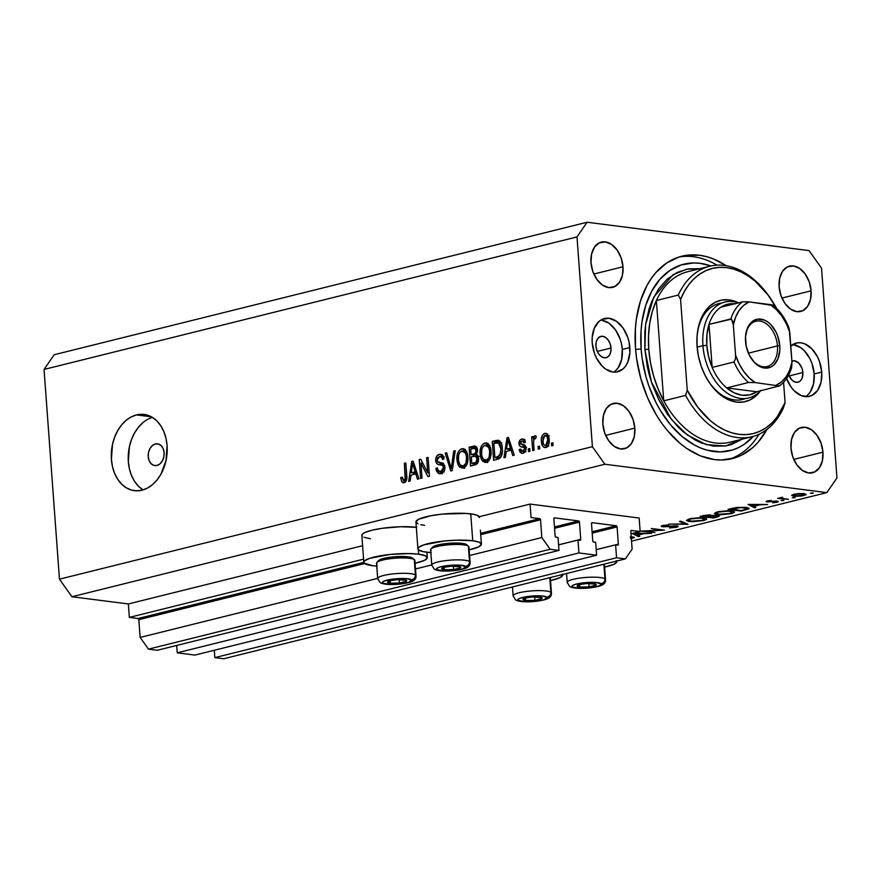 <?xml version="1.0" encoding="UTF-8"?>
<svg xmlns="http://www.w3.org/2000/svg" width="881" height="881" viewBox="0 0 881 881"><rect width="100%" height="100%" fill="white"/><g stroke="black" fill="none" stroke-linecap="round" stroke-linejoin="round"><path stroke-width="1.32" d="M639.166 518.028L640.157 531.474L631.005 533.743L640.157 531.474L631.148 530.45L640.157 531.474L639.166 518.028L530.054 504.086L479.253 516.718L530.054 504.086L639.166 518.028M630.829 531.342A1.101 0.727 -104 0 1 631.501 530.362L630.829 531.342L632.129 549.094L625.389 558.884L223.697 658.757L625.389 558.884L616.557 557.761L214.854 657.622L223.697 658.757L214.854 657.622L616.557 557.761L615.61 544.854L596.206 549.678L615.61 544.854L617.669 545.119L615.61 544.854L616.557 557.761L625.389 558.884L632.129 549.094L630.829 531.342M214.314 650.255L214.854 657.622L214.314 650.255M618.352 544.139A1.101 0.727 -104 0 1 617.669 545.119L618.352 544.139L617.085 526.926L592.197 533.115L617.085 526.926L618.352 544.139L596.206 549.645L618.352 544.139M616.248 525.759A1.101 0.727 -104 0 1 617.085 526.926L616.248 525.759L592.175 522.675L616.248 525.759L592.098 531.761L616.248 525.759M591.503 523.655A1.101 0.727 -104 0 1 592.175 522.675L591.503 523.655L592.759 540.868L591.503 523.655M593.596 542.035A1.101 0.727 -104 0 1 592.759 540.868L593.298 541.914L595.666 542.3L596.613 555.206L194.91 655.079L177.224 652.821L578.927 552.949L596.613 555.206L194.91 655.079L177.224 652.821L578.927 552.949L577.98 540.042L558.587 544.865L577.98 540.042L580.05 540.306L577.98 540.042L578.927 552.949L596.613 555.206L595.666 542.3L593.596 542.035M176.685 645.443L177.224 652.821L176.685 645.443M580.722 539.326A1.101 0.727 -104 0 1 580.05 540.306L580.722 539.326L579.456 522.114L554.567 528.303L579.456 522.114L580.722 539.326L558.576 544.832L580.722 539.326M578.63 520.946A1.101 0.727 -104 0 1 579.456 522.114L578.63 520.946L554.545 517.874L578.63 520.946L554.468 526.948L578.63 520.946M553.874 518.854A1.101 0.727 -104 0 1 554.545 517.874L553.874 518.854L555.14 536.055L553.874 518.854M555.977 537.234A1.101 0.727 -104 0 1 555.14 536.055L555.68 537.113L558.036 537.498L558.995 550.405L157.292 650.266L558.995 550.405L550.151 549.27L148.449 649.143L157.292 650.266L148.449 649.143L550.151 549.27L541.837 537.553L469.584 555.515L541.837 537.553L540.527 519.812L480.718 534.679L540.527 519.812L541.837 537.553L550.151 549.27L558.995 550.405L558.036 537.498L555.977 537.234M431.756 564.919L415.502 568.961L431.756 564.919M377.663 578.365L140.134 637.426L148.449 649.143L140.134 637.426L377.663 578.365M364.69 563.521L138.835 619.673L140.134 637.426L138.835 619.673A1.101 0.727 76 0 0 137.998 618.506L363.831 562.364L137.998 618.506L138.835 619.673L364.69 563.521M539.701 518.634A1.101 0.727 -104 0 1 540.527 519.812L539.701 518.634L531.045 517.532L530.054 504.086L531.045 517.532L539.701 518.634L480.619 533.324L539.701 518.634M363.589 559.16L129.342 617.394L137.998 618.506L129.342 617.394L363.589 559.16M362.609 545.713L128.362 603.959L129.342 617.394L128.362 603.959L362.609 545.713M418.64 554.204A31.837 5.947 -4.2 0 1 427.318 557.618A31.837 5.947 -4.2 0 1 415.083 563.267L424.554 560.327L427.307 557.86L425.237 555.713L418.64 554.204L418.31 549.656L418.64 554.204L408.531 553.576L390.239 554.435L369.668 558.323L364.613 560.812L363.831 562.023L364.271 563.168L372.498 565.679A31.837 5.947 -4.2 0 1 363.82 562.276A31.837 5.947 -4.2 0 1 383.62 555.261A31.837 5.947 -4.2 0 1 418.64 554.204M376.76 566.087A31.837 5.947 -4.2 0 1 372.498 565.679L377.2 566.109M431.294 552.662L422.781 551.572L418.354 549.711L417.924 548.577L418.706 547.365L423.761 544.876L444.332 540.989L456.721 540.174L472.734 540.758L470.751 513.876A31.837 5.947 175.8 0 0 435.743 514.922A31.837 5.947 175.8 0 0 415.931 521.937L417.913 548.83A31.837 5.947 -4.2 0 1 437.714 541.815A31.837 5.947 -4.2 0 1 472.734 540.758L479.319 542.267L481.4 544.414L478.647 546.881L469.166 549.821A31.837 5.947 -4.2 0 0 481.411 544.161L480.376 530.131M430.853 552.64A31.837 5.947 -4.2 0 1 426.591 552.233A31.837 5.947 -4.2 0 1 417.913 548.83M562.64 574.489A31.837 5.947 -4.2 0 1 562.761 574.919A31.837 5.947 -4.2 0 1 550.526 580.579L559.997 577.639L562.75 575.172L562.32 574.038M155.386 443.958L158.492 444.013L161.245 445.709L163.227 448.77L164.13 452.735L163.833 456.997L162.368 460.917L159.957 463.891L156.972 465.465A10.979 7.94 97.3 0 1 154.792 465.597A10.979 7.94 97.3 0 1 148.195 455.202A10.979 7.94 97.3 0 1 155.386 443.958A10.979 7.94 97.3 0 1 157.567 443.826A10.979 7.94 97.3 0 1 164.163 454.222A10.979 7.94 97.3 0 1 156.972 465.465L153.867 465.399L151.114 463.714L149.131 460.653L148.228 456.688L148.526 452.427L150.001 448.506L152.402 445.533L155.386 443.958M148.041 419.136L152.347 417.363A38.423 27.774 -82.7 0 0 128.626 451.193A38.423 27.774 -82.7 0 0 143.085 489.902M136.489 414.907L151.389 416.812L136.489 414.907L141.973 414.279L147.347 415.116L152.424 417.407L156.983 421.03L160.86 425.875L163.91 431.745L166.013 438.419L167.093 445.621L166.024 460.554L160.893 474.275L157.016 480.002L152.457 484.682L147.391 488.118L142.017 490.188A38.423 27.774 97.3 0 1 134.375 490.662A38.423 27.774 97.3 0 1 111.292 454.266A38.423 27.774 97.3 0 1 136.489 414.907A38.423 27.774 97.3 0 1 144.121 414.433A38.423 27.774 97.3 0 1 167.203 450.83A38.423 27.774 97.3 0 1 142.017 490.188L136.533 490.816L131.148 489.979L126.082 487.689L121.523 484.054L117.636 479.22L114.585 473.35L112.482 466.677L111.413 459.464L112.471 444.531L114.563 437.383L117.614 430.82L121.479 425.094L126.038 420.413L131.104 416.977L136.489 414.907M791.898 361.188A10.979 7.301 -104 0 1 792.713 360.913A10.979 7.301 -104 0 1 802.877 372.531L789.156 375.945L802.877 372.531L802.051 378.345L800.19 381.044L797.602 382.299L794.662 381.925L791.832 379.975L788.704 374.788M611.007 348.006L597.285 351.42L611.007 348.006L610.731 352.048L609.355 355.329L607.086 357.345L604.267 357.796L601.327 356.618L598.717 353.975L596.833 350.275L595.952 346.079A10.979 7.301 -104 0 1 600.831 336.388A10.979 7.301 -104 0 1 611.007 348.006A10.979 7.301 -104 0 1 606.128 357.697A10.979 7.301 -104 0 1 595.952 346.079L596.228 342.037L597.604 338.756L599.873 336.74L602.692 336.289L605.632 337.478L608.242 340.121L610.126 343.821L611.007 348.006M613.727 372.123A27.443 18.259 76 0 0 622.294 349.449L629.849 347.566A27.443 18.259 -104 0 1 617.658 371.804A27.443 18.259 -104 0 1 592.219 342.764L592.197 337.566L594.301 328.228L598.948 321.477L602.009 319.407L609.057 318.272L616.414 321.246L622.944 327.853L627.657 337.093L629.1 342.28L629.871 352.774L627.779 362.102L625.73 365.879L623.131 368.864L616.645 372.002L613.011 372.057L605.665 369.084L602.23 366.188L596.492 358.104L594.411 353.237L592.219 342.764A27.443 18.259 -104 0 1 604.41 318.537A27.443 18.259 -104 0 1 629.849 347.566L622.294 349.449A27.443 18.259 76 0 0 600.787 320.089M805.608 396.648A27.443 18.259 76 0 0 814.165 373.973L821.72 372.09L819.539 361.617L817.458 356.75L811.72 348.667L804.65 343.788L800.939 342.797L797.305 342.841L790.819 345.991A27.443 18.259 -104 0 1 796.292 343.05A27.443 18.259 -104 0 1 821.72 372.09L814.165 373.973A27.443 18.259 76 0 0 792.669 344.603M766.888 429.488A104.288 69.379 -104 0 1 732.133 458.638A104.288 69.379 -104 0 1 635.487 348.292A104.288 69.379 -104 0 1 681.817 256.217A104.288 69.379 -104 0 1 726.175 265.688L713.566 258.992L706.518 256.635L699.47 255.248L685.671 255.435L679.042 256.999L666.664 263.012L655.827 272.647L651.125 278.715L646.951 285.543L640.399 301.203L636.39 319.021L635.399 328.536L635.487 348.292L636.567 358.347L640.751 378.345L647.469 397.54L656.477 415.182L661.73 423.221L667.424 430.611L679.89 443.231L686.552 448.33L700.384 455.862L714.48 459.607L721.451 460.003L734.908 457.856L741.262 455.323L752.925 447.46L758.123 442.207L766.988 429.311M811.093 290.829L781.932 298.075L811.093 290.829L810.52 299.419L807.602 306.39L802.778 310.674L796.787 311.632L790.543 309.11L784.993 303.493L780.973 295.642L779.123 286.732A23.324 15.517 -104 0 1 789.475 266.139A23.324 15.517 -104 0 1 811.093 290.829A23.324 15.517 -104 0 1 800.741 311.422A23.324 15.517 -104 0 1 779.123 286.732L779.696 278.143L782.614 271.172L787.438 266.888L793.429 265.93L799.673 268.452L805.223 274.068L809.243 281.92L811.093 290.829M622.988 266.789L593.827 274.035L622.988 266.789L622.404 275.379L619.486 282.349L614.663 286.633L608.672 287.591L602.428 285.07L596.878 279.453L592.858 271.601L591.008 262.692A23.324 15.517 -104 0 1 601.36 242.099A23.324 15.517 -104 0 1 622.988 266.789A23.324 15.517 -104 0 1 612.625 287.382A23.324 15.517 -104 0 1 591.008 262.692L591.58 254.102L594.499 247.132L599.322 242.848L605.313 241.89L611.557 244.411L617.107 250.028L621.127 257.88L622.988 266.789M634.827 428.122L605.665 435.368L634.827 428.122L634.254 436.712L631.336 443.683L626.512 447.966L620.521 448.925L614.277 446.403L608.716 440.786L604.707 432.934L602.846 424.025A23.324 15.517 -104 0 1 613.209 403.432A23.324 15.517 -104 0 1 634.827 428.122A23.324 15.517 -104 0 1 624.464 448.715A23.324 15.517 -104 0 1 602.846 424.025L603.43 415.436L606.348 408.465L611.172 404.181L617.163 403.223L623.407 405.745L628.957 411.361L632.965 419.213L634.827 428.122M500.915 449.376L500.882 448.748L502.357 448.947L500.882 448.748L500.661 453.495L502.104 453.671L500.661 453.495L497.391 457.096L500.584 457.503L498.36 459.067L493.624 460.267L492.248 441.447L498.877 440.412L500.782 442.273L501.994 445.808L502.346 451.843L501.069 456.776L500.562 457.536L494.913 457.713L493.856 443.286L501.113 442.934L498.294 442.57L500.882 448.748L500.232 445.059L498.921 442.934L493.856 443.286L494.913 457.713L498.668 458.197L494.913 457.713L499.89 455.521L500.915 449.343M822.942 452.162L793.781 459.408L822.942 452.162L822.369 460.752L819.451 467.723L814.628 472.007L808.637 472.965L802.382 470.443L796.831 464.827L792.823 456.975L790.962 448.066A23.324 15.517 -104 0 1 801.325 427.472A23.324 15.517 -104 0 1 822.942 452.162A23.324 15.517 -104 0 1 812.579 472.756A23.324 15.517 -104 0 1 790.962 448.066L791.545 439.476L794.464 432.505L799.287 428.221L805.278 427.263L811.522 429.785L817.072 435.401L821.081 443.253L822.942 452.162M587.098 222.243L809.077 250.611L587.098 222.243L577 236.934L44.05 369.436L59.456 579.169L592.395 446.667L577 236.934L592.395 446.667L604.873 464.243L71.923 596.745L128.362 603.959L71.923 596.745L604.873 464.243L826.852 492.611L604.873 464.243L592.395 446.667L59.456 579.169L71.923 596.745L59.456 579.169L44.05 369.436L577 236.934L587.098 222.243L54.148 354.746L587.098 222.243M631.545 541.165L826.852 492.611L836.95 477.92L821.544 268.187L836.95 477.92L826.852 492.611L631.545 541.165M644.672 531.177L655.012 532.498L640.586 531.133L660.409 530.098L651.301 528.468L664.461 530.153L644.672 531.177L664.461 530.153L651.301 528.468L660.409 530.098L640.586 531.133L655.012 532.498L644.672 531.177M676.949 525.836L678.282 526.464L676.894 527.179L669.417 527.961L675.176 527.102L676.156 526.232L663.338 526.805L661.246 526.364L662.776 525.483L668.712 524.845L663.349 525.891L664.175 526.453L676.949 525.836L663.613 526.409L663.988 525.693L668.712 524.845L662.776 525.483C660.838 526.012 660.717 526.431 662.424 526.728L675.672 526.144L675.176 527.102L669.417 527.961L676.531 527.279L676.476 526.541L676.531 527.279L678.293 526.375L676.949 525.836M688.028 524.294L668.789 524.118L685.143 523.953L679.405 521.475L680.749 521.145L688.028 524.294L680.749 521.145L679.405 521.475L685.143 523.953L668.789 524.118L688.028 524.294M703.556 520.561L692.543 521.706L688.127 521.299L686.497 520.363L691.156 518.469L700.703 517.643L706.584 518.656L706.287 519.559L703.556 520.561L706.716 518.931L703.919 517.863L689.603 518.821L686.497 520.407L689.349 521.508L689.305 520.957L689.349 521.508L703.556 520.561L703.512 519.999L703.556 520.561M731.395 513.634L720.383 514.79L715.967 514.383L714.337 513.436L718.995 511.553L728.543 510.727L734.424 511.729L734.126 512.632L731.395 513.634L734.556 512.004L731.759 510.936L717.442 511.894L714.337 513.48L717.189 514.581L717.145 514.03L717.189 514.581L731.395 513.634L731.351 513.072L731.395 513.634M754.411 507.786L748.024 504.417L767.615 504.505L759.984 504.813L753.673 506.377L755.777 507.445L754.411 507.786L755.777 507.445L753.673 506.377L759.984 504.813L767.615 504.505L748.024 504.417L754.411 507.786L754.334 506.718L754.411 507.786M813.031 493.272L810.333 493.239L813.097 492.853M418.023 523.843L415.942 521.695L418.695 519.228L430.787 515.748L442.361 514.108L466.049 513.436L474.573 514.526L477.348 515.374L479.429 517.521M424.62 525.34L420.81 524.691M370.527 538.787L363.93 537.289M362.289 536.276L361.86 535.141L362.642 533.919L364.613 532.675L371.771 530.263L382.266 528.281L400.657 526.739L416.669 527.323M793.704 496.212L791.81 495.144L796.479 493.789L803.747 493.547L806.071 494.704L801.567 496.003L794.783 496.311L803.935 495.54L806.236 494.384L799.419 493.503L793.968 494.263L791.689 495.43L793.704 496.212L793.66 495.585L793.704 496.212M795.003 497.754L792.305 497.721L795.069 497.325M788.495 499.307L777.626 498.393L782.603 497.214L781.491 497.974L781.943 498.349L788.495 499.307L782.185 498.426L782.603 497.214L777.626 498.393L788.495 499.307M783.76 500.551L781.062 500.518L783.826 500.122M767.131 501.884L766.107 501.597L766.701 501.058L771.15 500.452L768.111 501.531L776.249 501.08L778.209 501.476L777.483 502.093L772.736 502.809L776.095 501.487L767.131 501.884L775.941 501.465L772.736 502.809L776.943 502.247C778.628 501.774 778.694 501.41 777.141 501.157L768.331 501.575L771.15 500.452L767.186 500.926L767.131 501.884L767.186 500.926M746.207 507.412L748.927 508.161L748.806 508.888L741.207 511.068L728.036 509.383L737.1 507.467L745.7 507.346L735.745 507.654L728.036 509.383L741.207 511.068L749.103 508.436L746.207 507.412M711.793 515.704L710.604 514.956L700.197 516.31L713.368 517.995L717.134 517.059L717.09 516.453L717.134 517.059L713.368 517.995L700.197 516.31L709.767 514.878L711.793 515.704L718.544 515.594L719.27 516.167L717.134 517.059L719.292 516.035L717.839 515.473L711.969 515.451M638.406 536.628L632.162 533.457L638.406 536.628L639.771 536.287L638.406 536.628L638.329 535.56L638.406 536.628M632.954 533.258L651.621 533.346L643.978 533.655L637.668 535.219L639.771 536.287L637.668 535.219L643.978 533.655L651.621 533.346L632.954 533.258M631.203 538.016L632.492 537.52L630.972 537.091M631.347 538.412L632.999 538.093L632.91 536.881L632.999 538.093L634.463 537.399L631.214 536.65L634.463 537.421L630.73 538.5M420.931 463.087L422.032 478.075L420.589 478.427L419.213 459.607L420.744 459.221L427.726 472.767L426.624 457.768L428.067 457.404L429.443 476.225L427.902 476.61L420.931 463.087L427.902 476.61L429.443 476.225L428.067 457.404L426.624 457.768L427.726 472.767L420.744 459.221L419.213 459.607L420.589 478.427L422.032 478.075L420.931 463.087L422.858 463.329L420.931 463.087M440.004 462.701L442.141 462.977L437.703 462.007L437.108 460.201L439.531 456.545C441.26 456.215 442.273 457.206 442.581 459.519L444.013 458.913L440.753 454.255L439.322 454.354L442.009 454.706L439.322 454.354C436.844 455.103 435.621 457.151 435.655 460.521L437.163 460.708L435.655 460.521C436.117 463.406 437.494 464.827 439.795 464.761C441.689 464.474 442.934 465.377 443.528 467.448L444.993 467.635L443.528 467.448L440.952 471.379L443.782 471.742L440.952 471.379C438.903 471.709 437.681 470.52 437.295 467.8L435.864 468.406L437.439 468.615L435.864 468.406L439.454 473.725L440.996 473.604C443.65 472.844 444.971 470.652 444.971 467.04L443.991 471.412L441.822 473.328L438.43 473.405L436.359 470.806L435.864 468.406L437.295 467.8L438.242 470.487L440.302 471.467L442.592 470.454L443.539 468.163L442.669 465.487L437.659 464.232L436.062 462.393L435.688 458.913L437.119 455.653L440.159 454.233L442.989 455.686L444.013 458.913L442.581 459.519L441.612 457.008L439.806 456.49L437.736 457.702L437.108 460.201L438.231 462.36L443.451 463.582L444.971 467.04L442.493 463.076L439.487 462.657L443.253 463.131M455.235 450.654L452.239 470.564L450.742 470.939L445.202 453.142L446.689 452.779L451.248 468.571L453.737 451.028L455.235 450.654L453.737 451.028L451.248 468.571L446.689 452.779L445.202 453.142L450.742 470.939L452.239 470.564L455.235 450.654M463.769 467.899L462.624 466.644L458.858 466.159L462.877 468.152L459.75 467.194L458.109 464.849L457.063 460.906L457.228 454.783L458.428 451.546L460.51 449.299L463.659 448.792L466.247 450.885L467.657 454.574L468.02 459.794L467.227 463.78L465.443 466.776L463.186 468.086L467.062 464.199L467.987 457.085L463.131 448.682L461.776 448.781C457.999 450.742 456.402 454.497 456.975 460.058L458.858 466.159L462.624 466.644L462.217 465.994M486.907 462.151L485.761 460.884L482.006 460.4L484.913 462.437L486.323 462.338L482.887 461.446L481.257 459.089L480.2 455.147L480.365 449.024L481.566 445.797L483.658 443.55L486.797 443.033L489.384 445.136L490.794 448.814L491.158 454.034L490.21 458.439L488.581 461.027L486.323 462.338L490.21 458.439L491.124 451.325L486.268 442.934L484.913 443.022C481.136 444.982 479.539 448.748 480.123 454.299L482.006 460.4L485.761 460.884L485.354 460.234M506.234 451.413L505.441 457.338L503.932 457.713L506.993 437.78L508.403 437.428L514.24 455.147L512.731 455.521L511.101 450.202L506.234 451.413L511.101 450.202L512.731 455.521L514.24 455.147L508.403 437.428L506.993 437.78L503.932 457.713L505.441 457.338L506.234 451.413M552.905 442.791L553.103 445.489L551.66 445.841L551.462 443.154L552.905 442.791L551.462 443.154L551.66 445.841L553.103 445.489L552.905 442.791M549.16 439.355L548.213 445.544L546.264 447.405L543.995 447.372L542.564 445.984L541.518 442.658L541.463 438.077L542.366 435.346L544.304 433.518L546.539 433.54L548.456 435.864L549.16 439.355C548.984 435.39 547.519 433.397 544.755 433.375C542.057 434.774 540.945 437.45 541.397 441.425C541.54 445.467 543.004 447.504 545.802 447.548C548.522 446.116 549.645 443.385 549.16 439.355M539.524 446.127L539.723 448.814L538.28 449.167L538.082 446.48L539.524 446.127L538.082 446.48L538.28 449.167L539.723 448.814L539.524 446.127M533.6 443.11L534.117 450.202L532.675 450.565L531.672 436.877L533.115 436.513L533.28 438.705L534.481 435.985L536.221 436.238L535.824 438.331L533.82 439.487L533.6 443.11L533.655 440.247L534.833 438.331L535.824 438.331L536.221 436.238L534.811 435.842L533.28 438.705L533.115 436.513L531.672 436.877L532.675 450.565L534.117 450.202L533.6 443.11M529.767 448.55L529.966 451.237L528.512 451.601L528.325 448.914L529.767 448.55L528.325 448.914L528.512 451.601L529.966 451.237L529.767 448.55M522.037 441.007L524.008 442.769L525.428 442.163L522.995 438.98L521.849 439.068L524.019 439.344L521.849 439.068C519.9 439.586 518.92 441.161 518.92 443.771L520.682 443.991L518.92 443.771C519.46 446.149 520.748 447.251 522.774 447.085L525.99 447.493L522.774 447.085L526.023 447.735L524.195 447.504L524.624 448.66L526.056 448.847L524.624 448.66L522.896 451.248L525.263 451.557L522.896 451.248L520.605 449.09L519.173 449.684L520.792 449.894L519.173 449.684L521.772 453.319L522.951 453.23C525.065 452.603 526.089 450.841 526.045 447.966L525.704 450.665L524.239 452.647L521.629 453.297L520.065 452.184L519.173 449.684L520.605 449.09L521.365 450.907L522.499 451.314L523.887 450.742L524.624 449.134L524.118 447.438L520.286 446.436L519.338 445.379L519.03 442.108L520.66 439.575L523.072 438.991L524.669 439.971L525.428 442.163L524.008 442.769L523.347 441.249L522.037 441.007L520.869 441.634L520.396 443.462L524.933 445.202L526.045 447.966C525.693 445.533 524.536 444.387 522.565 444.542L520.891 444.156L520.352 443.132L522.037 441.007L525.241 441.282M478.581 458.384L477.161 463.681L470.487 466.027L469.099 447.207L474.892 445.984L477.172 448.044L477.579 451.094L476.324 454.244L477.943 455.763L478.581 458.384L476.324 454.244L477.59 449.916L474.947 445.995L469.099 447.207L470.487 466.027L474.771 464.959C477.458 464.265 478.724 462.073 478.581 458.384M410.964 475.101L410.161 481.026L408.663 481.4L411.724 461.468L413.134 461.115L418.96 478.835L417.462 479.209L415.832 473.89L410.964 475.101L415.832 473.89L417.462 479.209L418.96 478.835L413.134 461.115L411.724 461.468L408.663 481.4L410.161 481.026L410.964 475.101M403.994 480.563L406.273 480.861L403.994 480.563L402.077 477.062L400.657 477.667L402.177 477.854L400.657 477.667L401.813 481.995L404.082 482.777L401.813 481.995L400.657 477.667L402.077 477.062L403.3 480.519L405.161 479.418L404.379 463.296L405.833 462.932L406.769 478.768L406.163 481.081L404.082 482.777C406.416 481.555 407.308 479.198 406.769 475.707L405.833 462.932L404.379 463.296L405.326 478.79L403.586 480.597L406.24 480.927M821.544 268.187L809.077 250.611L821.544 268.187M809.463 396.34L809.54 396.318A27.443 18.259 -104 0 0 821.72 372.09L821.048 382.2L817.612 390.404L811.941 395.448L808.516 396.527L801.181 395.591L794.1 390.712L791.006 387.001L786.293 377.751M54.148 354.746L44.05 369.436L54.148 354.746M809.54 396.318A27.443 18.259 -104 0 1 786.579 378.566M807.448 395.261L810.057 392.276L813.493 384.072L814.165 373.973L811.985 363.501L809.903 358.622L804.166 350.55L800.73 347.643L793.385 344.68M791.744 361.265L794.563 360.814L798.88 363.159L802.007 368.335L802.877 372.531A10.979 7.301 -104 0 1 798.01 382.222A10.979 7.301 -104 0 1 788.748 374.899M615.577 370.736L618.176 367.762L621.612 359.558L622.294 349.449L621.546 344.152L620.103 338.976L615.39 329.736L608.848 323.118L601.503 320.155M142.975 422.583L138.416 427.252L134.54 432.989L131.5 439.553L129.397 446.7L128.34 461.633L129.419 468.846L131.522 475.509L134.573 481.378L138.449 486.224L143.008 489.858M552.949 443.341L551.462 443.154L552.949 443.341M544.799 447.625L545.802 447.548M546.815 447.108L545.956 445.731M542.883 441.623L541.397 441.425L542.883 441.623M546.385 435.423L547.508 434.289M546.683 433.617L544.755 433.375L546.683 433.617M545.757 433.298L544.755 433.375M545.846 445.456L546.98 447.284M547.619 434.223L546.132 435.82M544.865 435.335L543.048 437.648L543.291 443.661L544.469 445.379L548.015 445.885L545.691 445.588L547.508 443.264L547.718 439.85L549.193 440.037L547.718 439.85L547.002 436.635L544.865 435.335C546.738 435.544 547.685 437.042 547.718 439.85L545.691 445.588C543.819 445.379 542.872 443.87 542.839 441.062L544.865 435.335L549.204 435.776M545.691 445.588L548.874 446.105M539.568 446.667L538.082 446.48L539.568 446.667M533.159 437.064L531.672 436.877L533.159 437.064M534.161 438.815L533.28 438.705L534.161 438.815M535.791 435.974L534.811 435.842L535.791 435.974M536.221 436.238L534.811 435.842M534.833 438.331L535.824 438.331M529.811 449.101L528.325 448.914L529.811 449.101M523.953 452.834L523.259 451.446M522.896 451.248L525.946 451.788M525.274 447.339L526.541 447.57C524.503 447.735 523.215 446.634 522.686 444.255L523.523 446.48L525.439 447.372M523.435 441.051L524.635 439.927M523.127 451.017L523.81 452.625M524.999 439.751L523.402 441.095M523.094 445.863L523.523 446.48M508.833 450.764L509.042 449.409L508.833 450.764M508.59 437.989L506.993 437.78L508.59 437.989M512.676 450.4L511.101 450.202L512.676 450.4M512.246 449.09L506.553 449.09L507.841 439.564L509.163 439.74L507.841 439.564L508.921 443.242L510.374 443.429L508.921 443.242L510.462 448.121L511.982 448.319L506.553 449.09L512.246 449.09M498.404 440.269L496.168 440.478L499.714 440.929L496.168 440.478L492.248 441.447L496.003 441.932L496.069 442.736L496.003 441.932L492.248 441.447L493.624 460.267L497.732 459.254C501.454 457.536 502.985 453.935 502.324 448.418C502.258 444.354 500.959 441.645 498.404 440.269L498.217 440.247M497.291 459.364L497.181 457.999L497.291 459.364M496.003 441.932L499.78 440.996L496.003 441.932M500.353 457.779L498.668 458.197L500.353 457.779M501.752 442.978L498.294 442.57M481.61 454.497L480.123 454.299L481.61 454.497M486.103 445.158L488.085 443.694M487.589 443.363L484.913 443.022L487.589 443.363M485.013 459.574L487.7 462.635M488.349 443.595L485.618 445.808M485.09 445.224L482.854 446.843L481.731 449.64L481.698 455.224L482.843 458.572L484.759 460.124L489.032 460.51L486.147 460.135L487.942 459.023L489.175 456.865L489.682 451.634L491.158 451.821L489.682 451.634L488.757 447.526L490.53 447.757L488.757 447.526L487.215 445.588L485.09 445.224L488.757 447.526L489.682 451.634C490.144 455.796 488.966 458.638 486.147 460.135C483.295 460.102 481.775 458.043 481.566 453.968C481.026 449.684 482.193 446.766 485.09 445.224L489.825 445.632M486.147 460.135L488.889 460.686M474.143 465.113L474.044 463.758L474.143 465.113M473.504 456.314L473.405 454.959L473.504 456.314M472.921 448.495L472.866 447.68L469.099 447.207L472.866 447.68L476.412 446.799L472.866 447.68L472.921 448.495M476.059 446.469L473.416 446.127L476.059 446.469M477.326 463.505L471.776 463.461L471.291 456.865L475.399 456.05L477.128 458.759L478.603 458.946L477.128 458.759L476.026 462.162L477.976 462.415L474.639 462.756L477.601 463.131L471.776 463.461L477.326 463.505M477.039 454.607L471.126 454.662L470.707 449.046L474.738 448.242L476.158 450.576L477.601 450.764L476.158 450.576L475.09 453.495L476.72 453.704L473.681 454.034L476.753 454.42L471.126 454.662L477.039 454.607M473.075 448.451L470.707 449.046L471.126 454.662L474.914 453.605L475.993 452.272L475.564 448.726L473.075 448.451M458.472 460.245L456.975 460.058L458.472 460.245M462.966 450.918L464.948 449.442M464.441 449.123L461.776 448.781L464.441 449.123M461.875 465.322L464.551 468.395M465.212 449.354L462.481 451.568M461.941 450.973L459.717 452.592L458.583 455.389L458.483 460.356L459.695 464.32L461.611 465.884L465.895 466.258L463.01 465.895L464.805 464.772L466.038 462.624L466.534 457.382L468.02 457.569L466.534 457.382L465.62 453.286L467.393 453.506L465.62 453.286L464.078 451.347L461.941 450.973L465.62 453.286L466.534 457.382C467.007 461.556 465.829 464.386 463.01 465.895C460.157 465.851 458.627 463.802 458.428 459.728C457.889 455.433 459.056 452.515 461.941 450.973L466.688 451.391M463.01 465.895L465.752 466.445M446.854 453.363L445.202 453.142L446.854 453.363M452.515 468.725L451.248 468.571L452.515 468.725M452.988 465.62L451.645 465.443L452.988 465.62M455.158 451.204L453.737 451.028L455.158 451.204M441.524 473.449L440.192 471.489M440.952 471.379L443.65 471.93M439.795 464.761L444.729 465.399M444.663 465.388L443.936 465.289M439.553 461.974L440.786 464.276L443.187 465.19L439.762 462.69M440.599 456.479L442.449 455.048M439.531 456.545L444.277 456.953M440.126 471.291L442.141 473.868M442.691 454.959L440.302 456.92M441.557 455.521L440.885 456.138M439.828 462.877L440.313 463.747M444.068 471.952L442.802 471.643M421.063 459.849L419.213 459.607L421.063 459.849M429.212 472.954L427.726 472.767L429.212 472.954M428.111 457.955L426.624 457.768L428.111 457.955M413.563 474.452L413.773 473.097L413.563 474.452M413.31 461.677L411.724 461.468L413.31 461.677M417.396 474.088L415.832 473.89L417.396 474.088M416.966 472.778L411.284 472.778L412.572 463.252L413.894 463.417L412.572 463.252L413.652 466.93L415.105 467.106L413.652 466.93L415.193 471.809L416.713 472.007L411.284 472.778L416.966 472.778M401.813 481.995L404.996 482.403L401.813 481.995M405.359 482.127L404.82 480.751M406.747 478.967L405.326 478.79L406.747 478.967M406.813 476.412L405.337 476.214L406.813 476.412M405.866 463.483L404.379 463.296L405.866 463.483M403.146 482.854L404.082 482.777M404.742 480.464L405.436 482.259M507.841 439.564L506.553 449.09L510.462 448.121L507.841 439.564M473.956 456.204L471.291 456.865L471.776 463.461L475.696 462.382L476.973 460.675L476.522 456.776L473.956 456.204M412.572 463.252L411.284 472.778L415.193 471.809L412.572 463.252M616.403 560.591L616.843 561.726L614.09 564.192L604.608 567.133A31.837 5.947 -4.2 0 0 616.854 561.472L616.821 561.021M479.253 516.718A31.837 5.947 175.8 0 0 470.751 513.876L472.734 540.758A31.837 5.947 -4.2 0 1 481.411 544.161M416.328 527.279A31.837 5.947 175.8 0 0 381.429 528.402A31.837 5.947 175.8 0 0 361.849 535.384L363.82 562.276M795.147 494.417L802.965 493.481L804.518 494.505L802.745 495.386L794.97 495.904L793.44 495.32L795.114 494.01L793.506 495.463L796.721 496.014L804.518 494.538L800.73 493.789L795.147 494.417M782.185 498.426L782.13 497.655M778.264 501.586L777.141 501.157M776.855 501.124L776.943 502.247L776.855 501.124M775.941 501.465L775.698 502.115M750.491 504.769L757.979 504.802L753.002 506.035L750.469 504.428L753.002 506.035L757.979 504.802L750.491 504.769M747.099 507.544L747.165 508.502L740.921 507.544L730.635 509.251L741.108 510.584L730.602 508.744L736.23 507.577L744.963 507.72C747.275 508.018 747.738 508.491 746.35 509.152L741.108 510.584L746.35 509.152M718.852 512.048L730.481 510.804L732.75 512.103L729.997 513.48L718.433 514.273L716.198 513.425L718.819 511.586L716.297 513.623L721.043 514.438L729.391 513.623L732.662 511.905L727.882 511.079L718.852 512.048M709.37 515.264L702.796 516.167L707.014 516.707L709.998 515.837L709.37 515.264C710.67 515.605 710.163 516.013 707.861 516.497L702.763 515.671L709.348 514.856L710.207 515.594L710.152 514.9M716.583 515.781L708.368 516.883L713.269 517.51L717.233 516.376L716.583 515.781C717.927 516.134 717.409 516.563 715.042 517.07L713.269 517.51L708.335 516.376L716.561 515.374L717.442 516.134L717.387 515.429M691.012 518.975L702.642 517.731L704.91 519.019L702.157 520.396L690.594 521.2L688.358 520.341L690.979 518.513L688.446 520.539L693.204 521.354L701.551 520.539L704.811 518.821L700.043 518.006L691.012 518.975M685.077 523.017L685.143 523.953L685.077 523.017M675.672 526.144L675.176 527.102M662.336 525.605L662.424 526.728L662.336 525.605M661.202 526.254L662.424 526.728M663.613 526.409L663.988 525.693M634.485 533.611L641.974 533.644L636.996 534.877L634.463 533.269L636.996 534.877L641.974 533.644L634.485 533.611M630.256 536.992C632.371 537.146 632.855 537.443 631.721 537.906L630.62 538.115M632.448 536.815L631.721 537.906M540.031 597.153L539.469 597.021A9.603 1.795 -4.2 0 1 539.657 597.043A9.603 1.795 -4.2 0 1 541.881 597.67L532.73 596.955L525.924 597.946L523.017 599.421L525.715 600.501L532.454 600.578L539.271 599.587L541.815 598.606L541.881 597.67A9.603 1.795 -4.2 0 1 541.815 598.606A9.603 1.795 -4.2 0 1 534.932 600.346A9.603 1.795 -4.2 0 1 525.715 600.501A9.603 1.795 -4.2 0 1 523.38 598.926A9.603 1.795 -4.2 0 1 525.362 598.1A9.603 1.795 -4.2 0 1 530.252 597.186A9.603 1.795 -4.2 0 1 539.469 597.021L540.031 597.153M513.7 596.657A19.217 3.59 -4.2 0 1 513.116 595.864A19.217 3.59 -4.2 0 1 529.789 591.063A19.217 3.59 -4.2 0 1 550.856 592.263A4.394 4.196 124 0 1 546.925 597.065A14.823 2.775 -4.2 0 1 536.21 601.205A14.823 2.775 -4.2 0 1 518.259 600.457L517.973 599.399L519.9 598.243L531.849 596.041L542.498 595.997L547.354 597.582L543.566 599.851L536.21 601.205L525.01 601.69L518.259 600.457A4.394 4.196 124 0 1 515.473 599.785A4.394 4.196 -56 0 0 518.259 600.457A14.823 2.775 -4.2 0 1 528.974 596.327A14.823 2.775 -4.2 0 1 546.925 597.065A4.394 4.196 -56 0 0 550.856 592.263A19.217 3.59 175.8 0 0 530.703 590.986A19.217 3.59 175.8 0 0 513.183 595.523M550.856 592.263L549.788 577.683L550.856 592.263A19.217 3.59 -4.2 0 1 551.44 593.056L550.306 577.672A19.217 3.59 175.8 0 0 550.284 577.562M525.076 598.221L523.38 598.926L525.715 600.501L534.932 600.346L541.815 598.606L540.615 597.45L541.815 598.606L534.932 600.346L525.715 600.501L523.38 598.926L525.076 598.221M525.539 598.067L525.715 600.501L525.539 598.067M534.679 596.855L534.932 600.346L534.679 596.855M404.588 579.841L404.027 579.709A9.603 1.795 -4.2 0 1 404.214 579.742A9.603 1.795 -4.2 0 1 406.438 580.359L397.287 579.643L390.481 580.634L387.574 582.11L390.272 583.2L397.012 583.266L403.828 582.275L406.372 581.295L406.438 580.359A9.603 1.795 -4.2 0 1 406.372 581.295A9.603 1.795 -4.2 0 1 399.489 583.035A9.603 1.795 -4.2 0 1 390.272 583.2A9.603 1.795 -4.2 0 1 387.937 581.614A9.603 1.795 -4.2 0 1 389.92 580.788A9.603 1.795 -4.2 0 1 394.809 579.874A9.603 1.795 -4.2 0 1 404.027 579.709L404.588 579.841M415.414 574.952A19.217 3.59 -4.2 0 1 415.997 575.745L414.863 560.371A19.217 3.59 175.8 0 0 414.29 559.578L415.414 574.952A4.394 4.196 124 0 1 411.482 579.764A14.823 2.775 -4.2 0 1 400.767 583.894A14.823 2.775 -4.2 0 1 382.817 583.145L382.53 582.088L384.457 580.931L396.406 578.729L407.055 578.696L411.912 580.271L408.123 582.539L397.893 584.18L389.567 584.378L382.817 583.145A4.394 4.196 124 0 1 380.03 582.473A4.394 4.196 -56 0 0 382.817 583.145A14.823 2.775 -4.2 0 1 393.532 579.015A14.823 2.775 -4.2 0 1 411.482 579.764A4.394 4.196 -56 0 0 415.414 574.952L414.29 559.578L412.341 557.959A17.345 3.238 175.8 0 0 394.974 556.737A17.345 3.238 175.8 0 0 378.544 560.58L376.848 562.474A19.217 3.59 -4.2 0 1 395.04 558.224A19.217 3.59 -4.2 0 1 414.29 559.578A19.217 3.59 175.8 0 0 393.212 558.378A19.217 3.59 175.8 0 0 376.539 563.179L377.674 578.564A19.217 3.59 -4.2 0 1 394.347 573.762A19.217 3.59 -4.2 0 1 415.414 574.952A19.217 3.59 175.8 0 0 395.261 573.674A19.217 3.59 175.8 0 0 377.74 578.211M377.123 563.972A19.217 3.59 -4.2 0 1 376.848 562.474M378.257 579.346A19.217 3.59 -4.2 0 1 377.674 578.564L380.041 582.484C384.303 585.601 400.701 584.753 408.949 582.473C413.993 581.284 416.35 579.037 415.997 575.745M378.456 560.69L385.239 558.069L394.699 556.759L407.165 556.715L412.848 558.554M414.29 559.578A19.217 3.59 -4.2 0 1 414.466 559.71L412.506 558.08A17.345 3.238 175.8 0 0 412.341 557.959L414.29 559.578M389.633 580.92L387.937 581.614L390.272 583.2L399.489 583.035L406.372 581.295L405.172 580.139L406.372 581.295L399.489 583.035L390.272 583.2L387.937 581.614L389.633 580.92M390.096 580.755L390.272 583.2L390.096 580.755M399.236 579.555L399.489 583.035L399.236 579.555M458.682 566.395L458.12 566.263A9.603 1.795 -4.2 0 1 458.296 566.285A9.603 1.795 -4.2 0 1 460.532 566.912L451.38 566.197L444.564 567.188L441.656 568.663L444.365 569.754L451.094 569.82L457.911 568.829L460.455 567.849L460.532 566.912A9.603 1.795 -4.2 0 1 460.455 567.849A9.603 1.795 -4.2 0 1 453.583 569.589A9.603 1.795 -4.2 0 1 444.365 569.754A9.603 1.795 -4.2 0 1 442.02 568.168A9.603 1.795 -4.2 0 1 444.002 567.342A9.603 1.795 -4.2 0 1 448.903 566.428A9.603 1.795 -4.2 0 1 458.12 566.263L458.682 566.395M469.507 561.505A19.217 3.59 -4.2 0 1 470.08 562.298L468.956 546.914A19.217 3.59 175.8 0 0 468.373 546.132L469.507 561.505A4.394 4.196 124 0 1 465.575 566.318A14.823 2.775 -4.2 0 1 454.849 570.447A14.823 2.775 -4.2 0 1 436.91 569.699L437.317 568.058L440.269 566.923L450.488 565.283L461.148 565.25L466.005 566.824L462.206 569.093L451.986 570.734L443.661 570.932L436.91 569.699A4.394 4.196 124 0 1 434.124 569.027A4.394 4.196 -56 0 0 436.91 569.699A14.823 2.775 -4.2 0 1 447.625 565.569A14.823 2.775 -4.2 0 1 465.575 566.318A4.394 4.196 -56 0 0 469.507 561.505L468.373 546.132L466.434 544.513A17.345 3.238 175.8 0 0 449.057 543.291A17.345 3.238 175.8 0 0 432.637 547.123L430.93 549.028A19.217 3.59 -4.2 0 1 449.134 544.777A19.217 3.59 -4.2 0 1 468.373 546.132A19.217 3.59 175.8 0 0 447.306 544.932A19.217 3.59 175.8 0 0 430.633 549.733L431.767 565.117A19.217 3.59 -4.2 0 1 448.429 560.316A19.217 3.59 -4.2 0 1 469.507 561.505A19.217 3.59 175.8 0 0 449.354 560.228A19.217 3.59 175.8 0 0 431.833 564.765M431.216 550.526A19.217 3.59 -4.2 0 1 430.93 549.028M432.34 565.899A19.217 3.59 -4.2 0 1 431.767 565.117L434.135 569.038C438.397 572.154 454.794 571.306 463.032 569.027C468.086 567.827 470.432 565.591 470.08 562.298M432.549 547.233L436.822 545.229L448.781 543.313L461.259 543.258L466.941 545.108M468.373 546.132A19.217 3.59 -4.2 0 1 468.56 546.264L466.6 544.634A17.345 3.238 175.8 0 0 466.434 544.513L468.373 546.132M443.727 567.463L442.02 568.168L444.365 569.754L453.583 569.589L460.455 567.849L459.254 566.692L460.455 567.849L453.583 569.589L444.365 569.754L442.02 568.168L443.727 567.463M444.189 567.309L444.365 569.754L444.189 567.309M453.33 566.098L453.583 569.589L453.33 566.098M594.124 583.707L593.563 583.574A9.603 1.795 -4.2 0 1 593.739 583.596A9.603 1.795 -4.2 0 1 595.974 584.213L586.823 583.508L580.006 584.499L577.099 585.964L579.808 587.054L586.537 587.131L593.353 586.14L595.897 585.16L595.974 584.213A9.603 1.795 -4.2 0 1 595.897 585.16A9.603 1.795 -4.2 0 1 589.026 586.9A9.603 1.795 -4.2 0 1 579.808 587.054A9.603 1.795 -4.2 0 1 577.462 585.48A9.603 1.795 -4.2 0 1 579.445 584.654A9.603 1.795 -4.2 0 1 584.345 583.74A9.603 1.795 -4.2 0 1 593.563 583.574L594.124 583.707M567.782 583.211A19.217 3.59 -4.2 0 1 567.21 582.418A19.217 3.59 -4.2 0 1 583.872 577.617A19.217 3.59 -4.2 0 1 604.95 578.817A4.394 4.196 124 0 1 601.018 583.618A14.823 2.775 -4.2 0 1 590.292 587.759A14.823 2.775 -4.2 0 1 572.353 587.01L572.76 585.369L575.711 584.235L585.931 582.594L596.591 582.55L601.448 584.125L599.377 585.843L590.292 587.759L579.103 588.244L572.353 587.01A4.394 4.196 124 0 1 569.567 586.339A4.394 4.196 -56 0 0 572.353 587.01A14.823 2.775 -4.2 0 1 583.068 582.881A14.823 2.775 -4.2 0 1 601.018 583.618A4.394 4.196 -56 0 0 604.95 578.817A19.217 3.59 175.8 0 0 584.797 577.54A19.217 3.59 175.8 0 0 567.276 582.066M604.95 578.817L603.881 564.236L604.95 578.817A19.217 3.59 -4.2 0 1 605.522 579.61L604.399 564.225A19.217 3.59 175.8 0 0 604.377 564.115M579.169 584.775L577.462 585.48L579.808 587.054L589.026 586.9L595.897 585.16L594.697 584.004L595.897 585.16L589.026 586.9L579.808 587.054L577.462 585.48L579.169 584.775M579.632 584.621L579.808 587.054L579.632 584.621M588.772 583.409L589.026 586.9L588.772 583.409M721.957 303.02A49.402 32.861 76 0 0 697.069 336.146A49.402 32.861 -104 0 1 718.918 303.549M760.755 390.36L755.799 396.021L749.973 399.952L743.476 402L736.582 402.088L729.534 400.216L722.618 396.45L716.088 390.944L710.207 383.896L705.196 375.581L701.243 366.331L698.501 356.486L697.08 346.431A52.144 34.689 -104 0 1 697.124 335.474A52.144 34.689 -104 0 1 738.465 302.844M688.799 271.458A87.825 58.421 76 0 0 656.367 300.52A87.825 58.421 76 0 0 648.768 349.239L644.892 349.493L645.608 324.593L653.768 297.106L673.04 274.729L686.784 269.157L702.19 268.947M729.127 459.276A104.288 69.379 76 0 0 759.048 434.245A104.288 69.379 -104 0 1 729.127 459.276M641.137 349.008L635.575 349.383L641.137 349.008L641.049 330.815L641.963 322.061L645.652 305.641L651.698 291.215L659.858 279.343L669.846 270.467L681.244 264.928L693.644 262.945L700.065 263.32L710.945 265.963A96.062 63.906 -104 0 0 641.137 349.008A96.062 63.906 -104 0 0 684.559 438.507A96.062 63.906 -104 0 0 753.31 436.381L744.104 444.387L738.553 447.592L732.706 449.927L720.306 451.909L707.399 450.257L700.913 448.088L694.47 445.048L682.037 436.458L670.551 424.84L660.464 410.623L656.07 402.716L648.79 385.669L645.971 376.694L642.128 358.281L641.137 349.008M700.461 268.694L688.468 268.848L677.203 272.416L667.071 279.244L658.47 289.078L651.742 301.533L649.154 308.603L645.674 324.076L644.815 332.335L644.892 349.493L648.768 349.239A87.825 58.421 76 0 0 663.734 400.844A87.825 58.421 76 0 0 730.151 442.163L752.033 436.723A87.825 58.421 -104 0 1 685.616 395.404L663.734 400.844A87.825 58.421 76 0 0 729.127 442.405M709.645 266.26A87.825 58.421 -104 0 1 772.086 300.795A87.825 58.421 76 0 0 771.734 300.234A87.825 58.421 76 0 0 678.249 295.08A87.825 58.421 -104 0 1 709.645 266.26L687.775 271.7A87.825 58.421 76 0 0 656.367 300.52L678.249 295.08L680.584 299.353A85.083 56.593 -104 0 1 772.439 301.346A85.083 56.593 -104 0 1 776.613 308.416L767.924 294.849L755.27 281.303L748.387 276.094L741.251 272.042L733.983 269.212L726.704 267.648L719.524 267.361L712.542 268.375L705.868 270.665L699.624 274.189L693.887 278.903L688.744 284.739L684.284 291.589L680.584 299.353L687.246 390.14L685.616 395.404A87.825 58.421 76 0 0 783.429 407.903A87.825 58.421 -104 0 1 752.033 436.723M687.246 390.14L697.73 407.143L710.383 420.7L717.266 425.908L724.402 429.95L731.671 432.791L738.95 434.355L746.13 434.63L753.112 433.628L759.785 431.338L766.03 427.814L771.767 423.089L776.91 417.264L785.07 402.639L783.583 382.343L785.07 402.639A85.083 56.593 -104 0 1 687.246 390.14L685.616 395.404L663.734 400.844L656.367 300.52L652.358 311.345L649.726 323.261L648.515 336.002L648.768 349.239L650.475 362.664L653.592 375.956L658.052 388.785L663.734 400.844L656.367 300.52L678.249 295.08L680.584 299.353L687.246 390.14M760.369 390.911A52.144 34.689 -104 0 1 708.544 381.44A52.144 34.689 -104 0 1 697.08 346.431L697.036 336.553L698.369 327.225L701.023 318.823L704.899 311.643L709.855 305.982L715.68 302.051L722.178 300.003L729.072 299.914L738.476 302.844A49.402 32.861 76 0 0 702.939 345.682A49.402 32.861 76 0 0 725.118 391.582A49.402 32.861 76 0 0 760.391 390.878A49.402 32.861 -104 0 1 748.718 397.948A49.402 32.861 -104 0 1 702.939 345.682L697.135 347.125L702.939 345.682A49.402 32.861 -104 0 1 724.887 302.073A49.402 32.861 -104 0 1 738.498 302.855M783.429 407.903L785.07 402.639L783.429 407.903M678.855 257.054A104.288 69.379 -104 0 1 717.002 265.17A104.288 69.379 76 0 0 678.855 257.054M644.892 349.493L647.359 366.959L649.462 375.592L652.116 384.05L658.977 400.128L667.688 414.566L677.907 426.8L683.458 431.943L695.186 440.037L701.254 442.912L713.489 446.16L725.481 446.006L731.23 444.641L742.452 439.101L725.459 446.006L706.199 444.63L687.345 435.016L671.3 419.356L651.4 381.947L644.892 349.493M742.76 399.434A49.402 32.861 -104 0 1 708.181 380.856M708.192 380.867A49.402 32.861 76 0 0 745.689 398.487M777.449 345.925A23.324 15.517 76 0 0 761.68 321.422A23.324 15.517 76 0 0 745.524 336.553A23.324 15.517 -104 0 1 755.832 321.246A23.324 15.517 -104 0 1 777.449 345.925L748.387 353.149L777.449 345.925A23.324 15.517 -104 0 1 767.087 366.518A23.324 15.517 -104 0 1 750.81 357.818A23.324 15.517 76 0 0 768.827 365.923A23.324 15.517 76 0 0 777.449 345.925L779.773 345.77L777.449 345.925M745.535 341.399A24.976 16.618 -104 0 1 745.557 336.146A24.976 16.618 -104 0 1 762.737 319.495A24.976 16.618 -104 0 1 779.773 345.77L779.795 350.506L777.89 358.996L773.661 365.141L770.864 367.025L764.455 368.049L757.77 365.351L754.643 362.719L749.423 355.362L746.218 346.211L745.513 336.663L747.418 328.173L749.279 324.737L751.647 322.028L757.55 319.153L764.234 320.012L767.549 321.818L770.677 324.45L775.886 331.807L777.78 336.245L779.773 345.77A24.976 16.618 -104 0 1 770.401 367.245A24.976 16.618 -104 0 1 751.03 358.16A24.976 16.618 -104 0 1 745.535 341.399M773.188 305.476L749.224 301.908L743.74 305.3L739.137 310.442L735.613 317.116L733.344 325.012L735.536 354.944L735.503 358.787L734.027 361.981L712.156 367.421L708.996 324.395L731.549 319.12L733.344 325.012L735.536 354.944L739.027 363.578L743.608 371.286L749.059 377.718L755.149 382.574L779.09 385.966L756.801 391.77L726.704 387.926L748.575 382.486L755.149 382.574L779.09 385.966L756.801 391.77L726.704 387.926L734.291 392.871L742.154 395.228L749.808 394.853L756.801 391.77A46.66 31.033 -104 0 1 726.704 387.926A46.66 31.033 -104 0 1 712.156 367.421A46.66 31.033 -104 0 1 706.815 345.429L702.939 345.682L706.815 345.429L708.577 356.64L712.156 367.421L708.996 324.395L706.958 334.461L706.815 345.429A46.66 31.033 -104 0 1 708.996 324.395A46.66 31.033 -104 0 1 720.779 307.26A46.66 31.033 -104 0 1 734.919 303.747M735.437 303.802L727.783 304.176L720.779 307.26A46.66 31.033 76 0 0 708.996 324.395L730.867 318.966A46.66 31.033 -104 0 1 742.661 301.82L720.779 307.26L742.661 301.82A46.66 31.033 76 0 0 730.867 318.966L732.75 321.323L733.344 325.012A43.907 29.216 -104 0 1 749.224 301.908L742.661 301.82L747.826 301.765L770.17 304.584A43.907 29.216 -104 0 1 789.772 332.214L787.988 326.333M791.094 368.71L791.975 362.157L789.772 332.214L786.281 323.591L781.7 315.883L776.249 309.451L770.17 304.584L772.483 305.002M779.046 386.197C785.004 382.101 789.2 375.868 791.645 367.487L791.975 362.157A43.907 29.216 -104 0 1 776.095 385.25L781.568 381.869L786.171 376.727L789.695 370.053L791.975 362.157L789.189 328.536M712.156 367.421A46.66 31.033 76 0 0 726.704 387.926L748.575 382.486A46.66 31.033 -104 0 1 734.027 361.981L712.156 367.421M748.575 382.486L755.149 382.574A43.907 29.216 -104 0 1 735.536 354.944L735.503 358.787L734.027 361.981A46.66 31.033 76 0 0 748.575 382.486M427.318 557.618L426.933 552.277M474.738 448.242L477.359 448.572M475.399 456.05L479.165 456.523M804.518 494.494L804.463 493.624M793.44 495.32L793.374 494.428M781.469 498.051L781.425 497.391M767.825 501.366L767.78 500.804M776.513 501.696L776.469 501.091M732.75 512.103L732.673 511.079M716.198 513.425L716.11 512.279M704.91 519.019L704.833 517.995M688.358 520.341L688.27 519.195M676.498 526.464L676.443 525.781M662.997 526.177L662.941 525.45M512.467 586.966L513.116 595.864L515.484 599.796C519.746 602.912 536.144 602.064 544.392 599.785C549.436 598.584 551.792 596.349 551.44 593.056M525.362 598.1L526.276 597.836M389.92 580.788L390.834 580.524M444.002 567.342L444.927 567.078M566.549 573.52L567.21 582.418L569.578 586.35C573.839 589.466 590.237 588.618 598.474 586.339C603.529 585.138 605.875 582.892 605.522 579.61M579.445 584.654L580.37 584.389M771.734 300.234L772.439 301.346M745.491 336.938L745.557 336.146M773.133 305.267C779.872 310.806 785.125 318.294 788.913 327.743M750.601 357.499L751.03 358.16"/></g></svg>
